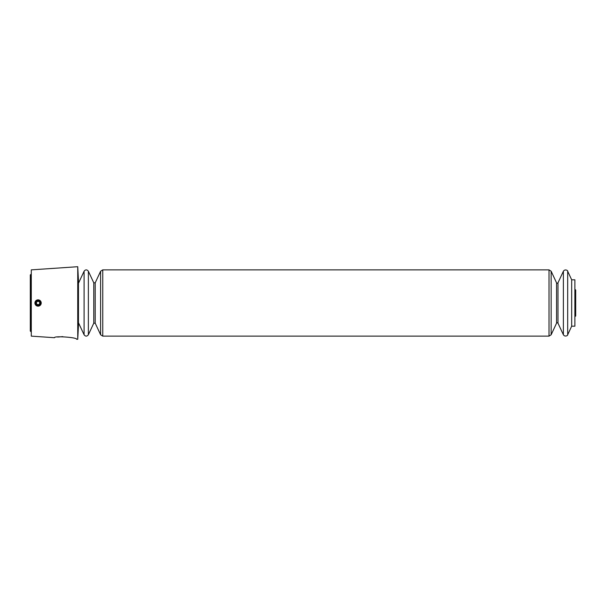 <?xml version="1.0" encoding="UTF-8"?>
<svg xmlns="http://www.w3.org/2000/svg" width="606" height="606" viewBox="0 0 606 606"><rect width="100%" height="100%" fill="white"/><g stroke="black" fill="none" stroke-linecap="round" stroke-linejoin="round"><path stroke-width="0.91" d="M77.742 339.292L77.742 266.708L31.285 269.867L31.285 336.133L54.479 337.709C53.866 335.709 77.326 337.413 76.568 339.209L77.742 339.292L78.462 325.566L78.462 280.434L77.742 266.708M62.804 336.618L57.646 337.057M34.913 303A3.159 3.159 0 0 0 39.648 305.735A3.159 3.159 0 0 0 39.648 300.265A3.159 3.159 0 0 0 34.913 303L35.837 300.765M571.678 279.805L571.678 326.195L574.874 326.195L574.874 279.805L571.678 279.805L567.678 271.23C568.102 270.693 565.103 268.663 563.383 271.23L563.383 334.77C565.103 337.337 568.102 335.307 567.678 334.77L567.678 271.23M35.595 303A2.477 2.477 0 0 0 39.307 305.144A2.477 2.477 0 0 0 39.307 300.856A2.477 2.477 0 0 0 35.595 303M38.072 304.826L39.648 303.909L39.648 302.091L38.072 301.174L36.496 302.091L36.496 303.909L38.072 304.826M30.974 331.717L30.974 274.283L30.3 274.95L30.3 331.05L31.285 332.035M574.874 316.733L574.874 289.267M557.982 282.82C557.172 283.426 556.694 283.426 556.55 282.82L556.55 323.18C556.694 322.574 557.172 322.574 557.982 323.18L557.982 282.82L563.383 271.23M556.55 323.18L551.149 334.77L551.149 271.23L549.006 269.867L102.755 269.867L100.611 271.23L100.611 334.77L102.755 336.133L102.755 269.867M551.149 334.77L549.006 336.133L549.006 269.867M88.37 334.77L88.37 271.23C86.946 269.435 85.514 269.435 84.082 271.23L84.082 334.77C85.514 336.565 86.946 336.565 88.37 334.77L93.778 323.18L93.778 282.82L95.21 282.82L100.611 271.23M93.778 323.18L95.21 323.18L95.21 282.82M30.459 330.611L30.3 331.05M30.459 275.389L30.3 274.95M575.026 315.62L575.7 315.984L575.7 290.016L575.026 290.38M575.7 303L575.7 290.016L575.223 289.585M575.223 316.415L575.7 315.984M571.678 326.195L567.678 334.77M557.982 323.18L563.383 334.77M556.55 282.82L551.149 271.23M549.006 336.133L102.755 336.133M95.21 323.18L100.611 334.77M93.778 282.82L88.37 271.23M78.462 322.725L84.082 334.77M78.462 283.275L84.082 271.23"/></g></svg>
